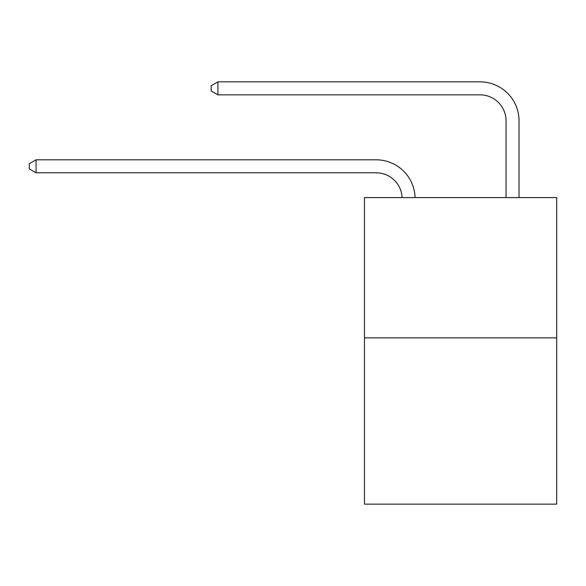 <?xml version="1.0" encoding="UTF-8"?>
<svg xmlns="http://www.w3.org/2000/svg" width="586" height="586" viewBox="0 0 586 586"><rect width="100%" height="100%" fill="white"/><g stroke="black" fill="none" stroke-linecap="round" stroke-linejoin="round"><path stroke-width="0.88" d="M556.7 337.866L556.7 197.577L364.448 197.577L364.448 504.143L556.7 504.143L556.7 337.866L364.448 337.866M402.091 197.577A25.982 25.982 0 0 0 376.139 172.789A25.982 25.982 0 0 1 402.091 197.577A25.982 25.982 0 0 0 376.139 172.789A25.982 25.982 0 0 1 402.091 197.577A25.982 25.982 0 0 0 376.139 172.789A25.982 25.982 0 0 1 402.091 197.577A25.982 25.982 0 0 0 376.139 172.789A25.982 25.982 0 0 1 402.091 197.577A25.982 25.982 0 0 0 376.139 172.789A25.982 25.982 0 0 1 402.091 197.577A25.982 25.982 0 0 0 376.139 172.789A25.982 25.982 0 0 1 402.091 197.577A25.982 25.982 0 0 0 376.139 172.789A25.982 25.982 0 0 1 402.091 197.577A25.982 25.982 0 0 0 376.139 172.789A25.982 25.982 0 0 1 402.091 197.577A25.982 25.982 0 0 0 376.139 172.789A25.982 25.982 0 0 1 402.091 197.577A25.982 25.982 0 0 0 376.139 172.789A25.982 25.982 0 0 1 402.091 197.577A25.982 25.982 0 0 0 376.139 172.789A25.982 25.982 0 0 1 402.091 197.577A25.982 25.982 0 0 0 376.139 172.789A25.982 25.982 0 0 1 402.091 197.577A25.982 25.982 0 0 0 376.139 172.789A25.982 25.982 0 0 1 402.091 197.577A25.982 25.982 0 0 0 376.139 172.789A25.982 25.982 0 0 1 402.091 197.577A25.982 25.982 0 0 0 376.139 172.789A25.982 25.982 0 0 1 402.091 197.577A25.982 25.982 0 0 0 376.139 172.789A25.982 25.982 0 0 1 402.091 197.577A25.982 25.982 0 0 0 376.139 172.789A25.982 25.982 0 0 1 402.091 197.577A25.982 25.982 0 0 0 376.139 172.789A25.982 25.982 0 0 1 402.091 197.577A25.982 25.982 0 0 0 376.139 172.789A25.982 25.982 0 0 1 402.091 197.577A25.982 25.982 0 0 0 376.139 172.789A25.982 25.982 0 0 1 402.091 197.577A25.982 25.982 0 0 0 376.139 172.789A25.982 25.982 0 0 1 402.091 197.577A25.982 25.982 0 0 0 376.139 172.789A25.982 25.982 0 0 1 402.091 197.577A25.982 25.982 0 0 0 376.139 172.789A25.982 25.982 0 0 1 402.091 197.577A25.982 25.982 0 0 0 376.139 172.789A25.982 25.982 0 0 1 402.091 197.577A25.982 25.982 0 0 0 376.139 172.789A25.982 25.982 0 0 1 402.091 197.577A25.982 25.982 0 0 0 376.139 172.789A25.982 25.982 0 0 1 402.091 197.577A25.982 25.982 0 0 0 376.139 172.789A25.982 25.982 0 0 1 402.091 197.577A25.982 25.982 0 0 0 376.139 172.789A25.982 25.982 0 0 1 402.091 197.577A25.982 25.982 0 0 0 376.139 172.789L36.054 172.789L29.3 168.893L29.3 163.699L36.054 159.802L376.139 159.802A38.969 38.969 0 0 1 415.086 197.577M506.04 197.577L506.04 120.826A25.982 25.982 0 0 0 480.059 94.851L217.919 94.851L211.165 90.955L211.165 85.754L217.919 81.857L480.059 81.857A38.969 38.969 0.4 0 1 519.028 120.826L519.028 197.577M36.054 159.802L376.139 159.802L36.054 159.802L376.139 159.802L36.054 159.802L376.139 159.802L36.054 159.802L376.139 159.802L36.054 159.802L376.139 159.802L36.054 159.802L376.139 159.802L36.054 159.802L376.139 159.802L36.054 159.802L376.139 159.802L36.054 159.802L376.139 159.802L36.054 159.802L376.139 159.802L36.054 159.802L376.139 159.802L36.054 159.802L376.139 159.802L36.054 159.802L376.139 159.802L36.054 159.802L376.139 159.802L36.054 159.802L376.139 159.802L36.054 159.802L376.139 159.802L36.054 159.802L376.139 159.802L36.054 159.802L376.139 159.802L36.054 159.802L376.139 159.802L36.054 159.802L376.139 159.802L36.054 159.802L376.139 159.802L36.054 159.802L376.139 159.802L36.054 159.802L376.139 159.802L36.054 159.802L376.139 159.802L36.054 159.802L376.139 159.802L36.054 159.802L376.139 159.802L36.054 159.802L376.139 159.802L36.054 159.802L376.139 159.802L36.054 159.802L36.054 172.789M506.04 120.826A25.982 25.982 -179.6 0 0 480.059 94.851M217.919 81.857L217.919 94.851"/></g></svg>
